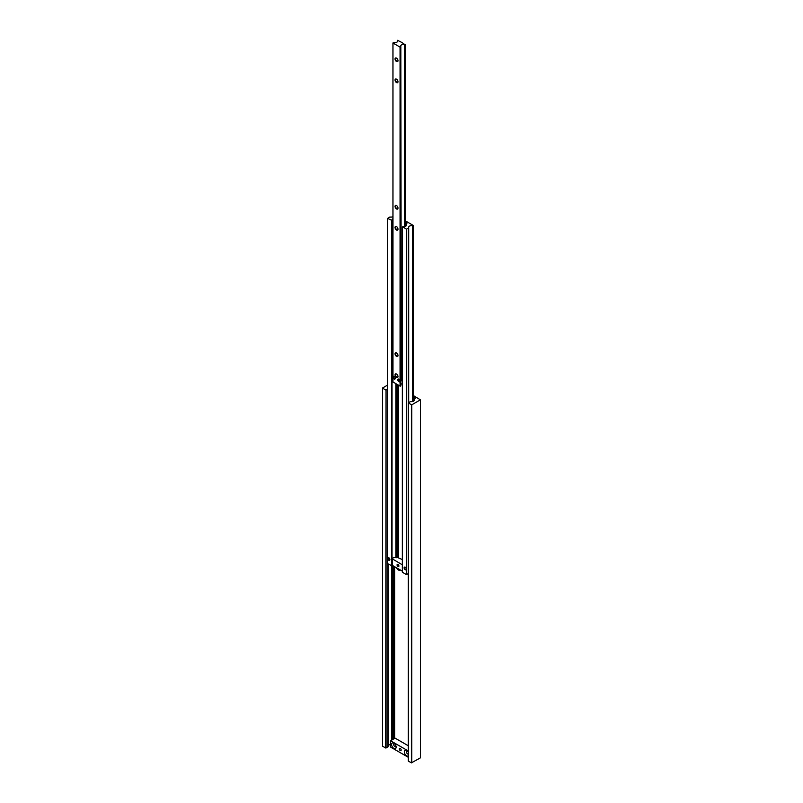 <?xml version="1.0" encoding="UTF-8"?>
<svg xmlns="http://www.w3.org/2000/svg" width="803" height="803" viewBox="0 0 803 803"><rect width="100%" height="100%" fill="white"/><g stroke="black" fill="none" stroke-linecap="round" stroke-linejoin="round"><path stroke-width="1.2" d="M396.521 567.791A3.222 1.857 -120 0 0 398.378 569.979A3.222 1.857 -120 0 0 400.245 569.939M411.407 404.822L411.407 762.85L408.305 761.063L408.305 403.036L411.768 404.822L420.411 399.834L413.164 395.437M413.164 396.873L414.9 397.876A1.034 0.592 180 0 1 415.071 398.589L414.478 399.201A1.034 0.592 0 0 0 414.368 399.603A2.991 1.726 180 0 1 414.418 399.914A2.991 1.726 180 0 1 410.985 401.62A1.034 0.592 0 0 0 410.102 401.791L408.305 403.036M413.164 401.259A3.222 1.857 -120 0 0 413.425 400.185A3.222 1.857 -120 0 0 413.164 398.8M388.15 745.907A2.991 1.726 180 0 1 390.579 744.501M387.578 385.099L382.589 387.979L382.589 746.208L385.691 748.005L387.849 746.961A1.034 0.592 0 0 0 388.14 746.459L388.14 564.087L388.15 746.539M386.052 748.005L386.052 389.977L387.578 389.104M385.691 748.005L386.052 389.977M382.589 388.19L385.691 389.977M411.407 762.85L420.411 757.861L420.411 399.834M411.768 762.85L411.768 404.822M396.05 746.368A1.726 0.994 60 0 1 395.779 746.7A1.726 0.994 60 0 1 394.444 746.238A1.726 0.994 60 0 1 393.691 744.491A1.726 0.994 60 0 1 394.052 743.708A1.726 0.994 60 0 1 394.474 743.628M408.305 754.147A1.726 0.994 60 0 1 407.081 753.445A1.726 0.994 60 0 1 406.459 751.869A1.726 0.994 60 0 1 406.82 751.076A1.726 0.994 60 0 1 407.241 751.006M400.245 748.446A1.285 0.743 60 0 1 401.088 749.58A1.285 0.743 60 0 1 400.888 750.614A1.285 0.743 60 0 1 400.245 750.554A1.285 0.743 60 0 1 399.402 749.41A1.285 0.743 60 0 1 399.593 748.386A1.285 0.743 60 0 1 400.245 748.446M391.583 744.491A3.222 1.857 -120 0 0 393.861 748.446A3.222 1.857 -120 0 0 396.14 747.131A3.222 1.857 -120 0 0 393.861 743.176A3.222 1.857 -120 0 0 391.583 744.491M408.305 752.371A3.222 1.857 -120 0 0 406.629 750.554A3.222 1.857 -120 0 0 404.341 751.869A3.222 1.857 -120 0 0 405.796 755.161A3.222 1.857 -120 0 0 408.305 755.934M408.305 745.766L395.096 738.148L390.579 740.757L390.579 747.081L408.305 757.309M408.305 750.996L390.579 740.757M388.793 557.724A1.546 0.893 -120 0 0 388.01 557.643A1.546 0.893 -120 0 0 387.779 558.888A1.546 0.893 -120 0 0 388.793 560.253A1.546 0.893 -120 0 0 389.565 560.323A1.546 0.893 -120 0 0 389.796 559.089A1.546 0.893 -120 0 0 388.793 557.724M405.204 567.199A1.546 0.893 -120 0 0 404.431 567.129A1.546 0.893 -120 0 0 404.19 568.363A1.546 0.893 -120 0 0 405.204 569.728A1.546 0.893 -120 0 0 405.977 569.809A1.546 0.893 -120 0 0 406.218 568.564A1.546 0.893 -120 0 0 405.204 567.199M392.938 216.659A2.991 1.726 180 0 1 390.348 217.081A1.034 0.592 0 0 0 389.415 217.242L387.618 218.406L392.025 220.474A2.991 1.726 180 0 1 391.944 220.052A2.991 1.726 180 0 1 392.938 218.767M387.618 563.666L392.035 565.894L392.025 220.544L392.035 565.894M405.103 222.09L406.579 222.943A1.034 0.592 180 0 1 406.74 223.666L406.428 223.977A1.034 0.592 0 0 0 406.348 224.459A2.991 1.726 180 0 1 406.499 225.011A2.991 1.726 180 0 1 402.785 226.687L406.368 229.226L408.386 228.193A1.034 0.592 0 0 0 408.667 227.65A2.991 1.726 180 0 1 408.607 227.319A2.991 1.726 180 0 1 412.421 225.663L413.113 225.332L405.103 220.705M402.393 572.188L406.368 574.617L408.305 573.623M397.977 566.527A1.285 0.743 -120 0 0 398.629 566.587A1.285 0.743 -120 0 0 398.82 565.553A1.285 0.743 -120 0 0 397.977 564.419A1.285 0.743 -120 0 0 397.334 564.358A1.285 0.743 -120 0 0 397.134 565.392A1.285 0.743 -120 0 0 397.977 566.527M402.353 559.571L397.405 557.423A1.285 0.743 180 0 1 397.304 557.483A1.285 0.743 180 0 1 395.919 557.653A2.73 1.576 0 0 0 392.255 558.818L402.353 564.84M402.353 571.154L392.396 565.402L392.396 559.089M392.255 558.938L392.396 565.402M404.632 567.059A1.546 0.893 -120 0 0 404.612 568.323A1.546 0.893 -120 0 0 405.565 569.518A1.546 0.893 -120 0 0 406.137 569.658M388.22 557.583A1.546 0.893 -120 0 0 388.2 558.848A1.546 0.893 -120 0 0 389.154 560.042A1.546 0.893 -120 0 0 389.726 560.183M398.89 379.197A1.546 0.893 -120 0 0 398.117 379.116A1.546 0.893 -120 0 0 397.876 380.361A1.546 0.893 -120 0 0 398.89 381.726A1.546 0.893 -120 0 0 399.663 381.796A1.546 0.893 -120 0 0 399.904 380.562A1.546 0.893 -120 0 0 398.89 379.197M402.353 377.31L400.838 378.343M394.153 376.456A1.546 0.893 -120 0 0 393.38 376.386A1.546 0.893 -120 0 0 393.139 377.621A1.546 0.893 -120 0 0 394.153 378.986A1.546 0.893 -120 0 0 394.925 379.066A1.546 0.893 -120 0 0 395.156 377.822A1.546 0.893 -120 0 0 394.153 376.456M396.521 352.969A2.078 1.194 -120 0 0 395.056 353.812A2.078 1.194 -120 0 0 396.521 356.361A2.078 1.194 -120 0 0 397.987 355.508A2.078 1.194 -120 0 0 396.521 352.969L396.521 352.969M396.642 353.039A1.757 1.014 -120 0 0 395.869 353.009A1.757 1.014 -120 0 0 395.608 354.414A1.757 1.014 -120 0 0 396.752 355.96A1.757 1.014 -120 0 0 397.626 356.05A1.757 1.014 -120 0 0 397.987 355.368M396.521 374.027A2.078 1.194 -120 0 0 395.056 374.871A2.078 1.194 -120 0 0 396.521 377.42A2.078 1.194 -120 0 0 397.987 376.567A2.078 1.194 -120 0 0 396.521 374.027L396.521 374.027M396.642 374.098A1.757 1.014 -120 0 0 395.869 374.068A1.757 1.014 -120 0 0 395.608 375.473A1.757 1.014 -120 0 0 396.752 377.019A1.757 1.014 -120 0 0 397.626 377.109A1.757 1.014 -120 0 0 397.987 376.426M396.521 205.548A2.078 1.194 -120 0 0 395.056 206.391A2.078 1.194 -120 0 0 396.521 208.941A2.078 1.194 -120 0 0 397.987 208.087A2.078 1.194 -120 0 0 396.521 205.548L396.521 205.548M396.642 205.618A1.757 1.014 -120 0 0 395.869 205.588A1.757 1.014 -120 0 0 395.608 206.993A1.757 1.014 -120 0 0 396.752 208.539A1.757 1.014 -120 0 0 397.626 208.629A1.757 1.014 -120 0 0 397.987 207.947M396.521 226.607A2.078 1.194 -120 0 0 395.056 227.45A2.078 1.194 -120 0 0 396.521 229.999A2.078 1.194 -120 0 0 397.987 229.146A2.078 1.194 -120 0 0 396.521 226.607L396.521 226.607M396.642 226.677A1.757 1.014 -120 0 0 395.869 226.647A1.757 1.014 -120 0 0 395.608 228.052A1.757 1.014 -120 0 0 396.752 229.598A1.757 1.014 -120 0 0 397.626 229.688A1.757 1.014 -120 0 0 397.987 229.006M396.521 58.127A2.078 1.194 -120 0 0 395.056 58.97A2.078 1.194 -120 0 0 396.521 61.52A2.078 1.194 -120 0 0 397.987 60.667A2.078 1.194 -120 0 0 396.521 58.127L396.521 58.127M396.642 58.197A1.757 1.014 -120 0 0 395.869 58.167A1.757 1.014 -120 0 0 395.608 59.573A1.757 1.014 -120 0 0 396.752 61.118A1.757 1.014 -120 0 0 397.626 61.209A1.757 1.014 -120 0 0 397.987 60.526M396.521 79.186A2.078 1.194 -120 0 0 395.056 80.029A2.078 1.194 -120 0 0 396.521 82.579A2.078 1.194 -120 0 0 397.987 81.725A2.078 1.194 -120 0 0 396.521 79.186L396.521 79.186M396.642 79.256A1.757 1.014 -120 0 0 395.869 79.226A1.757 1.014 -120 0 0 395.608 80.631A1.757 1.014 -120 0 0 396.752 82.177A1.757 1.014 -120 0 0 397.626 82.267A1.757 1.014 -120 0 0 397.987 81.585M401.922 42.509A1.164 0.673 180 0 1 400.978 41.957L397.575 40.371A2.991 1.726 180 0 1 397.746 40.943A2.991 1.726 180 0 1 393.902 42.599L392.978 43.031L400.055 47.116L400.817 46.584A2.991 1.726 180 0 1 400.697 46.102A2.991 1.726 180 0 1 404.672 44.466L401.922 42.509M400.838 384.637A2.991 1.726 180 0 1 402.353 383.623M400.817 46.755L401.299 380.331M392.978 381.977L400.275 386.193L400.838 385.741L400.817 380.763M398.318 379.056A1.546 0.893 -120 0 0 398.298 380.321A1.546 0.893 -120 0 0 399.262 381.515A1.546 0.893 -120 0 0 399.824 381.656M393.58 376.316A1.546 0.893 -120 0 0 393.56 377.581A1.546 0.893 -120 0 0 394.514 378.775A1.546 0.893 -120 0 0 395.086 378.916M414.9 398.77L414.9 397.876M394.624 738.419L394.624 566.697M393.4 739.131L393.4 565.985M392.326 739.754L392.326 565.362M391.633 740.145L391.633 566.105M387.849 746.961L387.849 563.927M395.879 557.643L395.879 383.774M391.964 566.005L391.964 220.614M391.814 566.085L391.814 220.695M391.593 566.085L391.593 220.695M387.618 563.786L387.618 218.406M413.113 401.339L413.113 225.462M412.893 401.42L412.893 225.593M412.421 401.54L412.421 225.663M408.687 227.771L408.687 402.604L408.667 227.881M408.386 402.785L408.386 228.193M406.589 574.617L406.589 229.226M406.368 574.617L406.368 229.226M402.393 572.318L402.393 226.928M406.348 225.553L406.348 224.459M406.579 223.826L406.579 222.943M398.499 557.352L398.499 385.289M397.254 557.513L397.254 384.577M396.722 557.673L396.722 384.266M405.053 226.486L405.053 44.366M404.933 226.526L404.933 44.436M404.672 226.597L404.672 44.466M400.687 385.952L400.687 46.885M400.275 386.193L400.275 47.116M400.055 386.193L400.055 47.116M392.978 382.108L392.978 43.031M397.575 41.505L397.575 40.371M387.578 563.726L387.578 218.336M413.164 401.319L413.164 225.392M402.353 572.258L402.353 226.868M406.298 225.643L406.298 224.268M392.245 558.878L392.245 565.202M405.103 226.466L405.103 44.295M400.838 385.741L400.838 46.674M392.938 382.037L392.938 42.971M397.565 41.535L397.565 40.321M400.838 381.124L402.353 380.251"/></g></svg>
